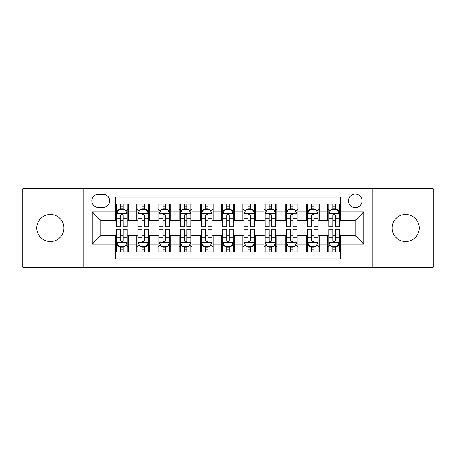 <?xml version="1.0" encoding="UTF-8"?>
<svg xmlns="http://www.w3.org/2000/svg" width="456" height="456" viewBox="0 0 456 456"><rect width="100%" height="100%" fill="white"/><g stroke="black" fill="none" stroke-linecap="round" stroke-linejoin="round"><path stroke-width="0.68" d="M405.629 214.428A13.572 13.572 0 0 0 392.052 228A13.572 13.572 0 0 0 405.629 241.572A13.572 13.572 0 0 0 419.201 228A13.572 13.572 0 0 0 405.629 214.428M50.371 214.428A13.572 13.572 0 0 0 36.799 228A13.572 13.572 0 0 0 50.371 241.572A13.572 13.572 0 0 0 63.948 228A13.572 13.572 0 0 0 50.371 214.428M355.258 194.068A6.789 6.789 0 0 0 348.469 200.851A6.789 6.789 0 0 0 355.258 207.64A6.789 6.789 0 0 0 362.041 200.851A6.789 6.789 0 0 0 355.258 194.068M372.221 267.239L433.2 267.239L433.2 188.761L372.221 188.761L372.221 267.239L83.779 267.239L83.779 188.761L22.8 188.761L22.8 267.239L83.779 267.239M340.41 204.14L327.682 204.14L327.682 211.88L319.2 211.88L319.2 220.362L327.682 220.362L327.682 211.88M319.2 211.88L319.2 204.14L306.472 204.14L306.472 211.88L297.99 211.88L297.99 220.362L306.472 220.362L306.472 211.88M297.99 211.88L297.99 204.14L285.268 204.14L285.268 211.88L276.781 211.88L276.781 220.362L285.268 220.362L285.268 211.88M276.781 211.88L276.781 204.14L264.058 204.14L264.058 211.88L255.571 211.88L255.571 220.362L264.058 220.362L264.058 211.88M255.571 211.88L255.571 204.14L242.848 204.14L242.848 211.88L234.361 211.88L234.361 220.362L242.848 220.362L242.848 211.88M234.361 211.88L234.361 204.14L221.639 204.14L221.639 211.88L213.151 211.88L213.151 220.362L221.639 220.362L221.639 211.88M213.151 211.88L213.151 204.14L200.429 204.14L200.429 211.88L191.942 211.88L191.942 220.362L200.429 220.362L200.429 211.88M191.942 211.88L191.942 204.14L179.219 204.14L179.219 211.88L170.732 211.88L170.732 220.362L179.219 220.362L179.219 211.88M170.732 211.88L170.732 204.14L158.01 204.14L158.01 211.88L149.528 211.88L149.528 220.362L158.01 220.362L158.01 211.88M149.528 211.88L149.528 204.14L136.8 204.14L136.8 220.362L128.318 220.362L128.318 204.14L115.59 204.14M115.59 251.86L128.318 251.86L128.318 235.638L136.8 235.638L136.8 251.86L149.528 251.86L149.528 235.638L158.01 235.638L158.01 244.12L149.528 244.12M158.01 244.12L158.01 251.86L170.732 251.86L170.732 235.638L179.219 235.638L179.219 244.12L170.732 244.12M179.219 244.12L179.219 251.86L191.942 251.86L191.942 235.638L200.429 235.638L200.429 244.12L191.942 244.12M200.429 244.12L200.429 251.86L213.151 251.86L213.151 235.638L221.639 235.638L221.639 244.12L213.151 244.12M221.639 244.12L221.639 251.86L234.361 251.86L234.361 235.638L242.848 235.638L242.848 244.12L234.361 244.12M242.848 244.12L242.848 251.86L255.571 251.86L255.571 235.638L264.058 235.638L264.058 244.12L255.571 244.12M264.058 244.12L264.058 251.86L276.781 251.86L276.781 235.638L285.268 235.638L285.268 244.12L276.781 244.12M285.268 244.12L285.268 251.86L297.99 251.86L297.99 235.638L306.472 235.638L306.472 244.12L297.99 244.12M306.472 244.12L306.472 251.86L319.2 251.86L319.2 235.638L327.682 235.638L327.682 244.12L319.2 244.12M98.41 207.429L103.079 207.429A6.572 6.572 0 0 0 109.651 200.851A6.572 6.572 0 0 0 103.079 194.279L98.41 194.279A6.572 6.572 0 0 0 91.838 200.851A6.572 6.572 0 0 0 98.41 207.429M372.221 188.761L83.779 188.761M340.41 211.88L340.41 197.032L115.59 197.032L115.59 220.362L100.742 220.362L100.742 235.638L115.59 235.638L115.59 258.968L340.41 258.968L340.41 235.638L355.258 235.638L355.258 220.362L340.41 220.362L340.41 211.88L363.74 211.88L363.74 244.12L340.41 244.12M115.59 244.12L92.26 244.12L92.26 211.88L115.59 211.88M327.682 244.12L327.682 251.86L340.41 251.86M115.59 209.441L116.65 209.441M120.68 209.441L123.228 209.441M127.258 209.441L128.318 209.441M115.59 220.151L116.65 220.151M120.68 220.151L123.228 220.151M127.258 220.151L128.318 220.151M115.59 235.849L116.65 235.849M120.68 235.849L123.228 235.849M127.258 235.849L128.318 235.849M115.59 246.559L116.65 246.559M120.68 246.559L123.228 246.559M127.258 246.559L128.318 246.559M136.8 220.151L137.86 220.151M141.89 220.151L144.438 220.151M148.468 220.151L149.528 220.151M136.8 209.441L137.86 209.441M141.89 209.441L144.438 209.441M148.468 209.441L149.528 209.441M136.8 235.849L137.86 235.849M141.89 235.849L144.438 235.849M148.468 235.849L149.528 235.849M136.8 246.559L137.86 246.559M141.89 246.559L144.438 246.559M148.468 246.559L149.528 246.559M158.01 235.849L159.07 235.849M163.1 235.849L165.642 235.849M169.672 235.849L170.732 235.849M158.01 246.559L159.07 246.559M163.1 246.559L165.642 246.559M169.672 246.559L170.732 246.559M158.01 209.441L159.07 209.441M163.1 209.441L165.642 209.441M169.672 209.441L170.732 209.441M158.01 220.151L159.07 220.151M163.1 220.151L165.642 220.151M169.672 220.151L170.732 220.151M179.219 235.849L180.28 235.849M184.309 235.849L186.852 235.849M190.882 235.849L191.942 235.849M179.219 246.559L180.28 246.559M184.309 246.559L186.852 246.559M190.882 246.559L191.942 246.559M179.219 209.441L180.28 209.441M184.309 209.441L186.852 209.441M190.882 209.441L191.942 209.441M179.219 220.151L180.28 220.151M184.309 220.151L186.852 220.151M190.882 220.151L191.942 220.151M200.429 235.849L201.489 235.849M205.519 235.849L208.061 235.849M212.091 235.849L213.151 235.849M200.429 246.559L201.489 246.559M205.519 246.559L208.061 246.559M212.091 246.559L213.151 246.559M200.429 209.441L201.489 209.441M205.519 209.441L208.061 209.441M212.091 209.441L213.151 209.441M200.429 220.151L201.489 220.151M205.519 220.151L208.061 220.151M212.091 220.151L213.151 220.151M221.639 235.849L222.699 235.849M226.729 235.849L229.271 235.849M233.301 235.849L234.361 235.849M221.639 246.559L222.699 246.559M226.729 246.559L229.271 246.559M233.301 246.559L234.361 246.559M221.639 209.441L222.699 209.441M226.729 209.441L229.271 209.441M233.301 209.441L234.361 209.441M221.639 220.151L222.699 220.151M226.729 220.151L229.271 220.151M233.301 220.151L234.361 220.151M242.848 235.849L243.909 235.849M247.939 235.849L250.481 235.849M254.511 235.849L255.571 235.849M242.848 246.559L243.909 246.559M247.939 246.559L250.481 246.559M254.511 246.559L255.571 246.559M242.848 209.441L243.909 209.441M247.939 209.441L250.481 209.441M254.511 209.441L255.571 209.441M242.848 220.151L243.909 220.151M247.939 220.151L250.481 220.151M254.511 220.151L255.571 220.151M264.058 235.849L265.118 235.849M269.148 235.849L271.69 235.849M275.72 235.849L276.781 235.849M264.058 246.559L265.118 246.559M269.148 246.559L271.69 246.559M275.72 246.559L276.781 246.559M264.058 209.441L265.118 209.441M269.148 209.441L271.69 209.441M275.72 209.441L276.781 209.441M264.058 220.151L265.118 220.151M269.148 220.151L271.69 220.151M275.72 220.151L276.781 220.151M285.268 235.849L286.328 235.849M290.358 235.849L292.9 235.849M296.93 235.849L297.99 235.849M285.268 246.559L286.328 246.559M290.358 246.559L292.9 246.559M296.93 246.559L297.99 246.559M285.268 209.441L286.328 209.441M290.358 209.441L292.9 209.441M296.93 209.441L297.99 209.441M285.268 220.151L286.328 220.151M290.358 220.151L292.9 220.151M296.93 220.151L297.99 220.151M306.472 235.849L307.532 235.849M311.562 235.849L314.11 235.849M318.14 235.849L319.2 235.849M306.472 246.559L307.532 246.559M311.562 246.559L314.11 246.559M318.14 246.559L319.2 246.559M306.472 209.441L307.532 209.441M311.562 209.441L314.11 209.441M318.14 209.441L319.2 209.441M306.472 220.151L307.532 220.151M311.562 220.151L314.11 220.151M318.14 220.151L319.2 220.151M327.682 235.849L328.742 235.849M332.772 235.849L335.32 235.849M339.349 235.849L340.41 235.849M327.682 246.559L328.742 246.559M332.772 246.559L335.32 246.559M339.349 246.559L340.41 246.559M327.682 209.441L328.742 209.441M332.772 209.441L335.32 209.441M339.349 209.441L340.41 209.441M327.682 220.151L328.742 220.151M332.772 220.151L335.32 220.151M339.349 220.151L340.41 220.151M100.742 220.362L92.26 211.88M100.742 235.638L92.26 244.12M363.74 211.88L355.258 220.362M363.74 244.12L355.258 235.638M123.228 206.899L120.68 206.899M127.258 224.996L123.228 224.996L123.228 226.729L127.258 226.729L127.258 213.79L125.132 209.549L118.771 209.549L116.65 213.79L116.65 226.729L120.68 226.729L120.68 224.996L116.65 224.996M116.65 213.79L116.65 204.14M127.258 213.79L127.258 204.14M120.68 209.549L120.68 204.14M123.228 204.14L123.228 209.549M123.228 224.996L123.228 215.38C122.379 213.744 121.53 213.744 120.68 215.38L120.68 224.996M120.68 249.101L123.228 249.101M116.65 231.004L120.68 231.004L120.68 229.271L116.65 229.271L116.65 242.21L118.771 246.451L125.132 246.451L127.258 242.21L127.258 229.271L123.228 229.271L123.228 231.004L127.258 231.004M127.258 242.21L127.258 251.86M116.65 242.21L116.65 251.86M123.228 246.451L123.228 251.86M120.68 251.86L120.68 246.451M120.68 231.004L120.68 240.62C121.53 242.256 122.379 242.256 123.228 240.62L123.228 231.004M144.438 206.899L141.89 206.899M148.468 224.996L144.438 224.996L144.438 226.729L148.468 226.729L148.468 213.79L146.342 209.549L139.981 209.549L137.86 213.79L137.86 226.729L141.89 226.729L141.89 224.996L137.86 224.996M137.86 213.79L137.86 204.14M148.468 213.79L148.468 204.14M141.89 209.549L141.89 204.14M144.438 204.14L144.438 209.549M144.438 224.996L144.438 215.38C143.589 213.744 142.739 213.744 141.89 215.38L141.89 224.996M165.642 206.899L163.1 206.899M169.672 224.996L165.642 224.996L165.642 226.729L169.672 226.729L169.672 213.79L167.551 209.549L161.19 209.549L159.07 213.79L159.07 226.729L163.1 226.729L163.1 224.996L159.07 224.996M159.07 213.79L159.07 204.14M169.672 213.79L169.672 204.14M163.1 209.549L163.1 204.14M165.642 204.14L165.642 209.549M165.642 224.996L165.642 215.38C164.798 213.744 163.949 213.744 163.1 215.38L163.1 224.996M186.852 206.899L184.309 206.899M190.882 224.996L186.852 224.996L186.852 226.729L190.882 226.729L190.882 213.79L188.761 209.549L182.4 209.549L180.28 213.79L180.28 226.729L184.309 226.729L184.309 224.996L180.28 224.996M180.28 213.79L180.28 204.14M190.882 213.79L190.882 204.14M184.309 209.549L184.309 204.14M186.852 204.14L186.852 209.549M186.852 224.996L186.852 215.38C186.008 213.744 185.159 213.744 184.309 215.38L184.309 224.996M208.061 206.899L205.519 206.899M212.091 224.996L208.061 224.996L208.061 226.729L212.091 226.729L212.091 213.79L209.971 209.549L203.61 209.549L201.489 213.79L201.489 226.729L205.519 226.729L205.519 224.996L201.489 224.996M201.489 213.79L201.489 204.14M212.091 213.79L212.091 204.14M205.519 209.549L205.519 204.14M208.061 204.14L208.061 209.549M208.061 224.996L208.061 215.38C207.218 213.744 206.368 213.744 205.519 215.38L205.519 224.996M141.89 249.101L144.438 249.101M137.86 231.004L141.89 231.004L141.89 229.271L137.86 229.271L137.86 242.21L139.981 246.451L146.342 246.451L148.468 242.21L148.468 229.271L144.438 229.271L144.438 231.004L148.468 231.004M148.468 242.21L148.468 251.86M137.86 242.21L137.86 251.86M144.438 246.451L144.438 251.86M141.89 251.86L141.89 246.451M141.89 231.004L141.89 240.62C142.739 242.256 143.583 242.256 144.438 240.62L144.438 231.004M163.1 249.101L165.642 249.101M159.07 231.004L163.1 231.004L163.1 229.271L159.07 229.271L159.07 242.21L161.19 246.451L167.551 246.451L169.672 242.21L169.672 229.271L165.642 229.271L165.642 231.004L169.672 231.004M169.672 242.21L169.672 251.86M159.07 242.21L159.07 251.86M165.642 246.451L165.642 251.86M163.1 251.86L163.1 246.451M163.1 231.004L163.1 240.62C163.949 242.256 164.793 242.256 165.642 240.62L165.642 231.004M184.309 249.101L186.852 249.101M180.28 231.004L184.309 231.004L184.309 229.271L180.28 229.271L180.28 242.21L182.4 246.451L188.761 246.451L190.882 242.21L190.882 229.271L186.852 229.271L186.852 231.004L190.882 231.004M190.882 242.21L190.882 251.86M180.28 242.21L180.28 251.86M186.852 246.451L186.852 251.86M184.309 251.86L184.309 246.451M184.309 231.004L184.309 240.62C185.159 242.256 186.002 242.256 186.852 240.62L186.852 231.004M205.519 249.101L208.061 249.101M201.489 231.004L205.519 231.004L205.519 229.271L201.489 229.271L201.489 242.21L203.61 246.451L209.971 246.451L212.091 242.21L212.091 229.271L208.061 229.271L208.061 231.004L212.091 231.004M212.091 242.21L212.091 251.86M201.489 242.21L201.489 251.86M208.061 246.451L208.061 251.86M205.519 251.86L205.519 246.451M205.519 231.004L205.519 240.62C206.363 242.256 207.212 242.256 208.061 240.62L208.061 231.004M229.271 206.899L226.729 206.899M233.301 224.996L229.271 224.996L229.271 226.729L233.301 226.729L233.301 213.79L231.181 209.549L224.819 209.549L222.699 213.79L222.699 226.729L226.729 226.729L226.729 224.996L222.699 224.996M222.699 213.79L222.699 204.14M233.301 213.79L233.301 204.14M226.729 209.549L226.729 204.14M229.271 204.14L229.271 209.549M229.271 224.996L229.271 215.38C228.427 213.744 227.578 213.744 226.729 215.38L226.729 224.996M226.729 249.101L229.271 249.101M222.699 231.004L226.729 231.004L226.729 229.271L222.699 229.271L222.699 242.21L224.819 246.451L231.181 246.451L233.301 242.21L233.301 229.271L229.271 229.271L229.271 231.004L233.301 231.004M233.301 242.21L233.301 251.86M222.699 242.21L222.699 251.86M229.271 246.451L229.271 251.86M226.729 251.86L226.729 246.451M226.729 231.004L226.729 240.62C227.572 242.256 228.422 242.256 229.271 240.62L229.271 231.004M250.481 206.899L247.939 206.899M254.511 224.996L250.481 224.996L250.481 226.729L254.511 226.729L254.511 213.79L252.39 209.549L246.029 209.549L243.909 213.79L243.909 226.729L247.939 226.729L247.939 224.996L243.909 224.996M243.909 213.79L243.909 204.14M254.511 213.79L254.511 204.14M247.939 209.549L247.939 204.14M250.481 204.14L250.481 209.549M250.481 224.996L250.481 215.38C249.637 213.744 248.788 213.744 247.939 215.38L247.939 224.996M247.939 249.101L250.481 249.101M243.909 231.004L247.939 231.004L247.939 229.271L243.909 229.271L243.909 242.21L246.029 246.451L252.39 246.451L254.511 242.21L254.511 229.271L250.481 229.271L250.481 231.004L254.511 231.004M254.511 242.21L254.511 251.86M243.909 242.21L243.909 251.86M250.481 246.451L250.481 251.86M247.939 251.86L247.939 246.451M247.939 231.004L247.939 240.62C248.782 242.256 249.631 242.256 250.481 240.62L250.481 231.004M271.69 206.899L269.148 206.899M275.72 224.996L271.69 224.996L271.69 226.729L275.72 226.729L275.72 213.79L273.6 209.549L267.239 209.549L265.118 213.79L265.118 226.729L269.148 226.729L269.148 224.996L265.118 224.996M265.118 213.79L265.118 204.14M275.72 213.79L275.72 204.14M269.148 209.549L269.148 204.14M271.69 204.14L271.69 209.549M271.69 224.996L271.69 215.38C270.841 213.744 269.998 213.744 269.148 215.38L269.148 224.996M269.148 249.101L271.69 249.101M265.118 231.004L269.148 231.004L269.148 229.271L265.118 229.271L265.118 242.21L267.239 246.451L273.6 246.451L275.72 242.21L275.72 229.271L271.69 229.271L271.69 231.004L275.72 231.004M275.72 242.21L275.72 251.86M265.118 242.21L265.118 251.86M271.69 246.451L271.69 251.86M269.148 251.86L269.148 246.451M269.148 231.004L269.148 240.62C269.992 242.256 270.841 242.256 271.69 240.62L271.69 231.004M292.9 206.899L290.358 206.899M296.93 224.996L292.9 224.996L292.9 226.729L296.93 226.729L296.93 213.79L294.81 209.549L288.448 209.549L286.328 213.79L286.328 226.729L290.358 226.729L290.358 224.996L286.328 224.996M286.328 213.79L286.328 204.14M296.93 213.79L296.93 204.14M290.358 209.549L290.358 204.14M292.9 204.14L292.9 209.549M292.9 224.996L292.9 215.38C292.051 213.744 291.207 213.744 290.358 215.38L290.358 224.996M290.358 249.101L292.9 249.101M286.328 231.004L290.358 231.004L290.358 229.271L286.328 229.271L286.328 242.21L288.448 246.451L294.81 246.451L296.93 242.21L296.93 229.271L292.9 229.271L292.9 231.004L296.93 231.004M296.93 242.21L296.93 251.86M286.328 242.21L286.328 251.86M292.9 246.451L292.9 251.86M290.358 251.86L290.358 246.451M290.358 231.004L290.358 240.62C291.202 242.256 292.051 242.256 292.9 240.62L292.9 231.004M314.11 206.899L311.562 206.899M318.14 224.996L314.11 224.996L314.11 226.729L318.14 226.729L318.14 213.79L316.019 209.549L309.658 209.549L307.532 213.79L307.532 226.729L311.562 226.729L311.562 224.996L307.532 224.996M307.532 213.79L307.532 204.14M318.14 213.79L318.14 204.14M311.562 209.549L311.562 204.14M314.11 204.14L314.11 209.549M314.11 224.996L314.11 215.38C313.261 213.744 312.417 213.744 311.562 215.38L311.562 224.996M311.562 249.101L314.11 249.101M307.532 231.004L311.562 231.004L311.562 229.271L307.532 229.271L307.532 242.21L309.658 246.451L316.019 246.451L318.14 242.21L318.14 229.271L314.11 229.271L314.11 231.004L318.14 231.004M318.14 242.21L318.14 251.86M307.532 242.21L307.532 251.86M314.11 246.451L314.11 251.86M311.562 251.86L311.562 246.451M311.562 231.004L311.562 240.62C312.411 242.256 313.261 242.256 314.11 240.62L314.11 231.004M335.32 206.899L332.772 206.899M339.349 224.996L335.32 224.996L335.32 226.729L339.349 226.729L339.349 213.79L337.229 209.549L330.868 209.549L328.742 213.79L328.742 226.729L332.772 226.729L332.772 224.996L328.742 224.996M328.742 213.79L328.742 204.14M339.349 213.79L339.349 204.14M332.772 209.549L332.772 204.14M335.32 204.14L335.32 209.549M335.32 224.996L335.32 215.38C334.47 213.744 333.621 213.744 332.772 215.38L332.772 224.996M332.772 249.101L335.32 249.101M328.742 231.004L332.772 231.004L332.772 229.271L328.742 229.271L328.742 242.21L330.868 246.451L337.229 246.451L339.349 242.21L339.349 229.271L335.32 229.271L335.32 231.004L339.349 231.004M339.349 242.21L339.349 251.86M328.742 242.21L328.742 251.86M335.32 246.451L335.32 251.86M332.772 251.86L332.772 246.451M332.772 231.004L332.772 240.62C333.621 242.256 334.47 242.256 335.32 240.62L335.32 231.004M136.8 244.12L128.318 244.12M136.8 211.88L128.318 211.88M127.201 213.682L116.702 213.682M116.65 210.718L118.189 210.718M125.719 210.718L127.258 210.718M120.68 218.703L116.65 218.703M127.258 218.703L123.228 218.703M123.228 208.244L120.68 208.244M116.702 242.318L127.201 242.318M127.258 245.282L125.719 245.282M118.189 245.282L116.65 245.282M123.228 237.297L127.258 237.297M116.65 237.297L120.68 237.297M120.68 247.756L123.228 247.756M148.411 213.682L137.911 213.682M137.86 210.718L139.399 210.718M146.929 210.718L148.468 210.718M141.89 218.703L137.86 218.703M148.468 218.703L144.438 218.703M144.438 208.244L141.89 208.244M169.621 213.682L159.121 213.682M159.07 210.718L160.609 210.718M168.139 210.718L169.672 210.718M163.1 218.703L159.07 218.703M169.672 218.703L165.642 218.703M165.642 208.244L163.1 208.244M190.83 213.682L180.331 213.682M180.28 210.718L181.819 210.718M189.348 210.718L190.882 210.718M184.309 218.703L180.28 218.703M190.882 218.703L186.852 218.703M186.852 208.244L184.309 208.244M212.04 213.682L201.541 213.682M201.489 210.718L203.028 210.718M210.558 210.718L212.091 210.718M205.519 218.703L201.489 218.703M212.091 218.703L208.061 218.703M208.061 208.244L205.519 208.244M137.911 242.318L148.411 242.318M148.468 245.282L146.929 245.282M139.399 245.282L137.86 245.282M144.438 237.297L148.468 237.297M137.86 237.297L141.89 237.297M141.89 247.756L144.438 247.756M159.121 242.318L169.621 242.318M169.672 245.282L168.139 245.282M160.609 245.282L159.07 245.282M165.642 237.297L169.672 237.297M159.07 237.297L163.1 237.297M163.1 247.756L165.642 247.756M180.331 242.318L190.83 242.318M190.882 245.282L189.348 245.282M181.819 245.282L180.28 245.282M186.852 237.297L190.882 237.297M180.28 237.297L184.309 237.297M184.309 247.756L186.852 247.756M201.541 242.318L212.04 242.318M212.091 245.282L210.558 245.282M203.028 245.282L201.489 245.282M208.061 237.297L212.091 237.297M201.489 237.297L205.519 237.297M205.519 247.756L208.061 247.756M233.25 213.682L222.75 213.682M222.699 210.718L224.232 210.718M231.768 210.718L233.301 210.718M226.729 218.703L222.699 218.703M233.301 218.703L229.271 218.703M229.271 208.244L226.729 208.244M222.75 242.318L233.25 242.318M233.301 245.282L231.768 245.282M224.232 245.282L222.699 245.282M229.271 237.297L233.301 237.297M222.699 237.297L226.729 237.297M226.729 247.756L229.271 247.756M254.459 213.682L243.96 213.682M243.909 210.718L245.442 210.718M252.972 210.718L254.511 210.718M247.939 218.703L243.909 218.703M254.511 218.703L250.481 218.703M250.481 208.244L247.939 208.244M243.96 242.318L254.459 242.318M254.511 245.282L252.972 245.282M245.442 245.282L243.909 245.282M250.481 237.297L254.511 237.297M243.909 237.297L247.939 237.297M247.939 247.756L250.481 247.756M275.669 213.682L265.17 213.682M265.118 210.718L266.652 210.718M274.181 210.718L275.72 210.718M269.148 218.703L265.118 218.703M275.72 218.703L271.69 218.703M271.69 208.244L269.148 208.244M265.17 242.318L275.669 242.318M275.72 245.282L274.181 245.282M266.652 245.282L265.118 245.282M271.69 237.297L275.72 237.297M265.118 237.297L269.148 237.297M269.148 247.756L271.69 247.756M296.879 213.682L286.379 213.682M286.328 210.718L287.861 210.718M295.391 210.718L296.93 210.718M290.358 218.703L286.328 218.703M296.93 218.703L292.9 218.703M292.9 208.244L290.358 208.244M286.379 242.318L296.879 242.318M296.93 245.282L295.391 245.282M287.861 245.282L286.328 245.282M292.9 237.297L296.93 237.297M286.328 237.297L290.358 237.297M290.358 247.756L292.9 247.756M318.088 213.682L307.589 213.682M307.532 210.718L309.071 210.718M316.601 210.718L318.14 210.718M311.562 218.703L307.532 218.703M318.14 218.703L314.11 218.703M314.11 208.244L311.562 208.244M307.589 242.318L318.088 242.318M318.14 245.282L316.601 245.282M309.071 245.282L307.532 245.282M314.11 237.297L318.14 237.297M307.532 237.297L311.562 237.297M311.562 247.756L314.11 247.756M339.298 213.682L328.799 213.682M328.742 210.718L330.281 210.718M337.81 210.718L339.349 210.718M332.772 218.703L328.742 218.703M339.349 218.703L335.32 218.703M335.32 208.244L332.772 208.244M328.799 242.318L339.298 242.318M339.349 245.282L337.81 245.282M330.281 245.282L328.742 245.282M335.32 237.297L339.349 237.297M328.742 237.297L332.772 237.297M332.772 247.756L335.32 247.756"/></g></svg>
